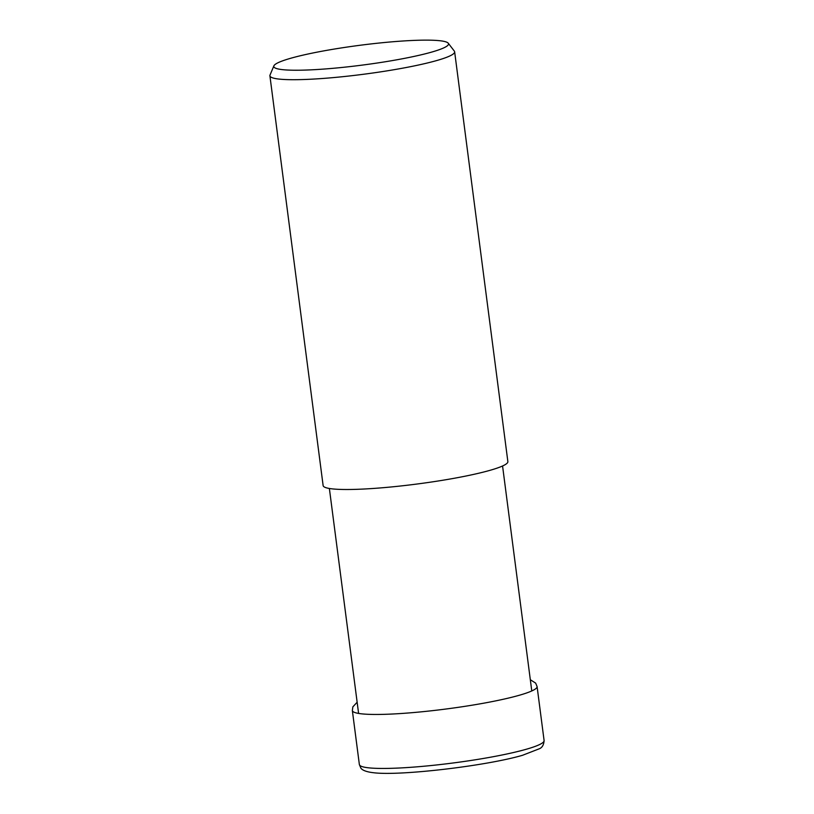 <?xml version="1.0" encoding="UTF-8"?>
<svg xmlns="http://www.w3.org/2000/svg" width="814" height="814" viewBox="0 0 814 814"><rect width="100%" height="100%" fill="white"/><g stroke="black" fill="none" stroke-linecap="round" stroke-linejoin="round"><path stroke-width="1.22" d="M448.249 43.213L454.354 51.129A93.142 10.541 172.6 0 1 454.639 51.791A93.142 10.541 172.6 0 1 383.832 71.367A93.142 10.541 172.6 0 1 279.344 79.111A93.142 10.541 172.6 0 1 269.902 75.783A93.142 10.541 172.6 0 1 270.014 75.071L273.891 65.853A88.105 9.972 172.6 0 1 343.579 47.588A88.105 9.972 172.6 0 1 439.591 40.7A88.105 9.972 172.6 0 1 448.249 43.213A88.105 9.972 172.6 0 1 384.33 61.915A88.105 9.972 172.6 0 1 282.723 69.668A88.105 9.972 172.6 0 1 273.891 65.853M454.639 51.791L507.865 461.599A93.142 10.541 172.6 0 1 437.047 481.166A93.142 10.541 172.6 0 1 332.57 488.909A93.142 10.541 172.6 0 1 323.127 485.592L269.902 75.783M530.321 679.731L535.653 683.119L537.087 686.548A93.142 10.541 172.6 0 1 485.419 702.879A93.142 10.541 172.6 0 1 361.782 713.858A93.142 10.541 172.6 0 1 352.35 710.541L359.361 764.529A93.142 10.541 172.6 0 0 368.793 767.846A93.142 10.541 172.6 0 0 492.429 756.857A93.142 10.541 172.6 0 0 544.098 740.537C543.803 744.708 542.317 747.415 539.631 748.646L522.557 755.28C486.487 765.882 399.705 776.149 373.402 772.71C363.797 771.631 361.345 769.027 360.795 767.958L359.361 764.529M357.143 702.217L352.859 706.857L352.35 710.541M544.098 740.537L537.087 686.548M358.598 713.43L329.375 488.481M531.776 690.944L502.564 465.984"/></g></svg>
